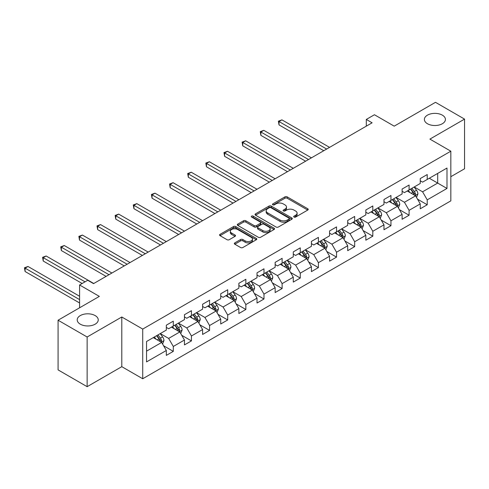 <?xml version="1.0" encoding="UTF-8"?>
<svg xmlns="http://www.w3.org/2000/svg" width="489" height="489" viewBox="0 0 489 489"><rect width="100%" height="100%" fill="white"/><g stroke="black" fill="none" stroke-linecap="round" stroke-linejoin="round"><path stroke-width="0.73" d="M294.017 217.067A1.131 0.654 0 0 0 295.613 217.067L307.74 210.062A1.614 0.929 0 0 0 308.211 209.402A1.614 0.929 0 0 0 307.74 208.748L287.196 196.884A1.614 0.929 0 0 0 284.916 196.884L272.789 203.889A1.131 0.654 0 0 0 272.459 204.347A1.131 0.654 0 0 0 272.789 204.812A1.131 0.654 0 0 0 274.384 204.812L275.955 203.901A5.165 2.983 0 0 1 283.259 203.901L284.971 204.891A5.165 2.983 0 0 1 286.487 207A5.165 2.983 0 0 1 284.971 209.109L283.4 210.013A1.131 0.654 0 0 0 283.07 210.478A1.131 0.654 0 0 0 283.4 210.936A1.131 0.654 0 0 0 285.001 210.936L286.572 210.032A5.165 2.983 0 0 1 293.877 210.032L295.588 211.016A5.165 2.983 0 0 1 297.098 213.125A5.165 2.983 0 0 1 295.588 215.233L294.017 216.144A1.131 0.654 0 0 0 293.687 216.603A1.131 0.654 0 0 0 294.017 217.067L294.017 216.144M95.166 315.588A10.526 6.076 0 0 0 83.698 314.268A10.526 6.076 0 0 0 77.201 319.885A10.526 6.076 0 0 0 80.282 324.176A10.526 6.076 0 0 0 91.749 325.497A10.526 6.076 0 0 0 98.246 319.885A10.526 6.076 0 0 0 95.166 315.588M442.343 115.147A10.526 6.076 0 0 0 430.876 113.827A10.526 6.076 0 0 0 424.379 119.444A10.526 6.076 0 0 0 427.459 123.735A10.526 6.076 0 0 0 438.926 125.056A10.526 6.076 0 0 0 445.424 119.444A10.526 6.076 0 0 0 442.343 115.147M234.812 242.874A1.614 0.929 0 0 0 234.341 243.534A1.614 0.929 0 0 0 234.812 244.194L240.576 247.52A1.614 0.929 0 0 0 242.862 247.52L256.328 239.744A1.614 0.929 0 0 0 256.798 239.09A1.614 0.929 0 0 0 256.328 238.43L235.784 226.566A1.614 0.929 0 0 0 233.504 226.566L220.038 234.341A1.614 0.929 0 0 0 219.561 235.001A1.614 0.929 0 0 0 220.038 235.661L226.994 239.683A1.614 0.929 0 0 0 229.28 239.683L235.044 236.352A1.614 0.929 0 0 0 235.515 235.692A1.614 0.929 0 0 0 235.044 235.038L231.59 233.045A4.315 2.494 0 0 1 230.325 231.279A4.315 2.494 0 0 1 232.99 228.974A4.315 2.494 0 0 1 237.697 229.518L251.218 237.324A4.315 2.494 0 0 1 252.483 239.09A4.315 2.494 0 0 1 249.818 241.389A4.315 2.494 0 0 1 245.111 240.851L242.862 239.549A1.614 0.929 0 0 0 240.576 239.549L234.812 242.874L234.812 244.194M450.827 176.7L464.55 168.778L464.55 119.108L435.485 102.323L394.207 126.156L374.44 114.744L366.304 119.444L372.117 122.8L93.54 283.632L87.72 280.276L79.585 284.977L79.585 307.801M87.14 337L87.14 386.677L121.792 366.671L121.792 316.994L87.14 337L58.075 320.222L99.353 296.389L79.585 284.977M121.792 316.994L142.721 329.079L450.827 151.193L450.827 200.869L142.721 378.755L142.721 329.079M464.55 119.108L429.904 139.108L450.827 151.193M276.071 227.03A1.614 0.929 0 0 0 278.351 227.03L291.817 219.255A1.614 0.929 0 0 0 292.294 218.595A1.614 0.929 0 0 0 291.817 217.935L271.279 206.077A1.614 0.929 0 0 0 268.993 206.077L255.527 213.852A1.614 0.929 0 0 0 255.056 214.512A1.614 0.929 0 0 0 255.527 215.172L276.071 227.03M252.043 217.305A1.131 0.654 0 0 1 253.186 217.471L253.186 216.126L274.072 228.186A1.614 0.929 0 0 1 274.543 228.84A1.614 0.929 0 0 1 274.072 229.5L260.606 237.275A1.614 0.929 0 0 1 258.326 237.275L237.782 225.417L237.782 224.096A1.614 0.929 0 0 0 237.306 224.757A1.614 0.929 0 0 0 237.782 225.417M237.782 224.096L243.546 220.771A1.614 0.929 0 0 1 245.826 220.771L254.158 225.582A1.614 0.929 0 0 0 256.444 225.582L260.264 223.375A1.614 0.929 0 0 0 260.735 222.715A1.614 0.929 0 0 0 260.264 222.055L251.59 217.049A1.131 0.654 0 0 1 251.26 216.584A1.131 0.654 0 0 1 251.957 215.985A1.131 0.654 0 0 1 253.186 216.126M87.14 386.677L58.075 369.892L58.075 320.222M163.589 345.76L173.295 351.365L173.295 346.469L184.457 340.02L184.457 344.922L191.437 340.894L191.437 335.992L202.599 329.549L202.599 334.452L209.573 330.423L209.573 325.521L220.735 319.079L220.735 323.981L227.709 319.953L227.709 315.05L238.87 308.608L238.87 313.504L245.851 309.482L245.851 304.58L257.012 298.137L257.012 303.033L263.987 299.005L263.987 294.109L275.148 287.66L275.148 292.563L282.122 288.534L282.122 283.632L293.284 277.19L293.284 282.092L300.264 278.064L300.264 273.162L311.426 266.719L311.426 271.621L318.4 267.593L318.4 262.691L329.562 256.248L329.562 261.15L336.536 257.122L336.536 252.22L347.697 245.778L347.697 250.674L354.678 246.645L354.678 241.749L365.839 235.301L365.839 240.203L372.814 236.175L372.814 231.279L383.975 224.83L383.975 229.732L390.949 225.704L390.949 220.802L402.111 214.359L402.111 219.261L409.091 215.233L409.091 210.331L420.253 203.889L420.253 208.791L427.227 204.763L427.227 199.86L446.995 188.448L446.995 168.045L437.692 173.412L437.692 183.082L446.995 188.448M173.295 351.365L166.321 355.393L166.321 350.491L146.553 361.903L146.553 341.499L166.321 330.087L166.321 325.185L173.295 321.157L173.295 326.059L184.457 319.617L184.457 314.714L191.437 310.686L191.437 315.588L202.599 309.146L202.599 304.244L209.573 300.215L209.573 305.118L220.735 298.669L220.735 293.773L227.709 289.745L227.709 294.641L238.87 288.198L238.87 283.302L245.851 279.274L245.851 284.17L257.012 277.728L257.012 272.825L263.987 268.797L263.987 273.699L275.148 267.257L275.148 262.355L282.122 258.326L282.122 263.229L293.284 256.786L293.284 251.884L300.264 247.856L300.264 252.758L311.426 246.309L311.426 241.413L318.4 237.385L318.4 242.287L329.562 235.839L329.562 230.942L336.536 226.914L336.536 231.81L347.697 225.368L347.697 220.466L354.678 216.444L354.678 221.34L365.839 214.897L365.839 209.995L372.814 205.967L372.814 210.869L383.975 204.426L383.975 199.524L390.949 195.496L390.949 200.398L402.111 193.956L402.111 189.054L409.091 185.025L409.091 189.928L420.253 183.479L420.253 178.583L427.227 174.555L427.227 179.451L446.995 168.045M171.437 327.135L179.805 331.964L168.644 338.412L160.276 333.577M166.321 327.404L168.644 328.742L173.295 326.059M168.644 338.412L173.295 346.469M179.805 331.964L184.457 340.02M189.573 316.664L197.947 321.493L186.786 327.942L178.412 323.107M184.457 316.927L186.786 318.272L191.437 315.588M186.786 327.942L191.437 335.992M197.947 321.493L202.599 329.549M207.715 306.187L216.083 311.022L204.922 317.465L196.554 312.636M202.599 306.456L204.922 307.801L209.573 305.118M204.922 317.465L209.573 325.521M216.083 311.022L220.735 319.079M225.851 295.717L234.225 300.552L223.057 306.994L214.689 302.159M220.735 295.986L223.057 297.33L227.709 294.641M223.057 306.994L227.709 315.05M234.225 300.552L238.87 308.608M243.987 285.246L252.361 290.081L241.199 296.523L232.825 291.688M238.87 285.515L241.199 286.86L245.851 284.17M241.199 296.523L245.851 304.58M252.361 290.081L257.012 298.137M262.128 274.775L270.496 279.61L259.335 286.053L250.967 281.218M257.012 275.044L259.335 276.383L263.987 273.699M259.335 286.053L263.987 294.109M270.496 279.61L275.148 287.66M280.264 264.304L288.638 269.133L277.471 275.582L269.103 270.747M275.148 264.573L277.471 265.912L282.122 263.229M277.471 275.582L282.122 283.632M288.638 269.133L293.284 277.19M298.4 253.828L306.774 258.663L295.613 265.105L287.239 260.276M293.284 254.097L295.613 255.441L300.264 252.758M295.613 265.105L300.264 273.162M306.774 258.663L311.426 266.719M316.542 243.357L324.91 248.192L313.749 254.635L305.38 249.806M311.426 243.626L313.749 244.971L318.4 242.287M313.749 254.635L318.4 262.691M324.91 248.192L329.562 256.248M334.678 232.886L343.052 237.721L331.89 244.164L323.516 239.329M329.562 233.155L331.89 234.5L336.536 231.81M331.89 244.164L336.536 252.22M343.052 237.721L347.697 245.778M352.813 222.416L361.188 227.251L350.026 233.693L341.652 228.858M347.697 222.684L350.026 224.023L354.678 221.34M350.026 233.693L354.678 241.749M361.188 227.251L365.839 235.301M370.955 211.945L379.323 216.774L368.162 223.222L359.794 218.387M365.839 212.214L368.162 213.552L372.814 210.869M368.162 223.222L372.814 231.279M379.323 216.774L383.975 224.83M389.091 201.474L397.465 206.303L386.304 212.752L377.93 207.917M383.975 201.737L386.304 203.082L390.949 200.398M386.304 212.752L390.949 220.802M397.465 206.303L402.111 214.359M407.227 190.997L415.601 195.832L404.44 202.275L396.066 197.446M402.111 191.266L404.44 192.611L409.091 189.928M404.44 202.275L409.091 210.331M415.601 195.832L420.253 203.889M429.318 178.247L437.692 183.082L422.575 191.804L414.207 186.969M420.253 180.796L422.575 182.14L427.227 179.451M422.575 191.804L427.227 199.86M121.792 366.671L142.721 378.755M366.304 119.444L366.304 126.156M146.553 351.163L161.67 342.441L153.302 337.606M161.67 342.441L166.321 350.491M417.52 199.157L427.227 204.763M399.379 209.628L409.091 215.233M381.243 220.099L390.949 225.704M363.107 230.57L372.814 236.175M344.965 241.04L354.678 246.645M326.829 251.517L336.536 257.122M308.693 261.988L318.4 267.593M290.552 272.459L300.264 278.064M272.416 282.929L282.122 288.534M254.28 293.4L263.987 299.005M236.138 303.877L245.851 309.482M218.002 314.348L227.709 319.953M199.867 324.818L209.573 330.423M181.725 335.289L191.437 340.894M294.47 217.226L295.588 216.578A5.165 2.983 0 0 0 297.098 214.469L297.098 213.125M286.487 207L286.487 208.345A5.165 2.983 0 0 1 284.971 210.453L283.852 211.095M307.722 210.074L287.196 198.228A1.614 0.929 0 0 0 284.916 198.228L273.241 204.97M291.817 217.935L291.817 219.255L271.279 207.422A1.614 0.929 0 0 0 268.993 207.422L255.551 215.184M288.968 219.06A1.131 0.654 0 0 0 289.299 218.595A1.131 0.654 0 0 0 288.968 218.137L270.937 207.727A1.131 0.654 0 0 0 269.335 207.727L267.685 208.681A5.165 2.983 0 0 0 266.169 210.79A5.165 2.983 0 0 0 267.685 212.898L280.008 220.013A5.165 2.983 0 0 0 287.312 220.013L288.968 219.06L288.968 220.398A1.131 0.654 0 0 0 289.299 219.94L289.299 218.595M266.169 210.79L266.169 212.128A5.165 2.983 0 0 0 267.685 214.237L267.685 212.898M288.968 220.398L287.312 221.358A5.165 2.983 0 0 1 280.008 221.358L267.685 214.237M237.801 225.429L243.546 222.116L243.546 220.771M260.735 222.715L260.735 224.06A1.614 0.929 0 0 1 260.264 224.714L256.444 226.92A1.614 0.929 0 0 1 254.158 226.92L245.826 222.116A1.614 0.929 0 0 0 243.546 222.116M253.186 217.471L274.054 229.512M262.801 230.57A4.315 2.494 0 0 0 267.507 231.114A4.315 2.494 0 0 0 270.172 228.809A4.315 2.494 0 0 0 268.907 227.049L264.146 224.298A1.614 0.929 0 0 0 261.859 224.298L258.039 226.505A1.614 0.929 0 0 0 257.569 227.159A1.614 0.929 0 0 0 258.039 227.819L262.801 230.57L262.801 231.914A4.315 2.494 0 0 0 267.507 232.452A4.315 2.494 0 0 0 270.172 230.154L270.172 228.809M257.569 227.159L257.569 228.504A1.614 0.929 0 0 0 258.039 229.164L258.039 227.819M262.801 231.914L258.039 229.164M252.483 239.09L252.483 240.429A4.315 2.494 0 0 1 249.818 242.733A4.315 2.494 0 0 1 245.111 242.196L242.862 240.894A1.614 0.929 0 0 0 240.576 240.894L234.836 244.207M230.325 231.279L230.325 232.623A4.315 2.494 0 0 0 231.59 234.384L231.59 233.045M235.02 236.364L231.59 234.384M256.303 239.757L235.784 227.911A1.614 0.929 0 0 0 233.504 227.911L220.056 235.674L220.038 234.341M416.518 197.422L417.906 193.937A4.358 2.518 -120 0 0 416.512 190.227L414.11 187.024M409.929 192.556L408.297 190.38M329.562 147.366L281.927 119.866L279.017 121.541L279.017 124.903L323.749 150.722M414.929 195.441L415.552 194.127A4.358 2.518 -120 0 0 414.305 191.505L411.903 188.302M410.809 188.931L413.474 192.483A2.219 1.284 60 0 1 413.877 193.161L415.552 194.127M410.509 189.109L412.905 192.311A4.358 2.518 60 0 1 414.152 194.934M279.017 124.903L278.382 121.174L326.652 149.047M278.382 121.174L281.927 119.866M398.382 207.898L399.764 204.414A4.358 2.518 -120 0 0 398.376 200.704L395.974 197.495M391.793 203.033L390.161 200.857M311.426 157.837L263.791 130.337L260.882 132.018L260.882 135.374L305.613 161.193M396.787 205.918L397.41 204.598A4.358 2.518 -120 0 0 396.163 201.975L393.767 198.772M392.673 199.402L395.338 202.959A2.219 1.284 60 0 1 395.742 203.632L397.41 204.598M392.367 199.579L394.77 202.782A4.358 2.518 60 0 1 396.017 205.404M260.882 135.374L260.246 131.645L308.516 159.518M260.246 131.645L263.791 130.337M380.246 218.369L381.628 214.885A4.358 2.518 -120 0 0 380.234 211.175L377.838 207.972M373.651 213.504L372.025 211.327M293.284 168.308L245.649 140.808L242.746 142.488L242.746 145.844L287.471 171.67M378.651 216.389L379.275 215.068A4.358 2.518 -120 0 0 378.028 212.446L375.625 209.243M374.537 209.873L377.196 213.43A2.219 1.284 60 0 1 377.6 214.103L379.275 215.068M374.232 210.05L376.634 213.253A4.358 2.518 60 0 1 377.881 215.875M242.746 145.844L242.104 142.116L290.38 169.989M242.104 142.116L245.649 140.808M362.104 228.84L363.486 225.356A4.358 2.518 -120 0 0 362.098 221.645L359.696 218.442M355.515 223.974L353.883 221.798M275.148 178.785L227.513 151.278L224.604 152.959L224.604 156.315L269.335 182.14M360.515 226.859L361.139 225.539A4.358 2.518 -120 0 0 359.892 222.923L357.49 219.714M356.395 220.35L359.06 223.901A2.219 1.284 60 0 1 359.464 224.573L361.139 225.539M356.096 220.521L358.492 223.724A4.358 2.518 60 0 1 359.739 226.346M224.604 156.315L223.968 152.592L272.239 180.459M223.968 152.592L227.513 151.278M343.969 239.31L345.35 235.826A4.358 2.518 -120 0 0 343.963 232.116L341.56 228.913M337.379 234.445L335.747 232.269M257.012 189.255L209.378 161.755L206.468 163.43L206.468 166.786L251.199 192.611M342.373 237.33L342.997 236.016A4.358 2.518 -120 0 0 341.75 233.394L339.354 230.191M338.26 230.82L340.925 234.372A2.219 1.284 60 0 1 341.328 235.044L342.997 236.016M337.954 230.991L340.356 234.2A4.358 2.518 60 0 1 341.603 236.817M206.468 166.786L205.826 163.063L254.103 190.93M205.826 163.063L209.378 161.755M325.833 249.781L327.214 246.297A4.358 2.518 -120 0 0 325.821 242.587L323.425 239.384M319.238 244.916L317.612 242.74M238.87 199.726L191.236 172.226L188.332 173.901L188.332 177.256L233.057 203.082M324.238 247.801L324.861 246.487A4.358 2.518 -120 0 0 323.614 243.864L321.212 240.661M320.124 241.291L322.783 244.842A2.219 1.284 60 0 1 323.186 245.521L324.861 246.487M319.818 241.468L322.22 244.671A4.358 2.518 60 0 1 323.467 247.287M188.332 177.256L187.69 173.534L235.967 201.407M187.69 173.534L191.236 172.226M307.691 260.252L309.072 256.768A4.358 2.518 -120 0 0 307.685 253.057L305.283 249.855M301.102 255.386L299.47 253.21M220.735 210.197L173.1 182.697L170.19 184.377L170.19 187.733L214.922 213.552M306.102 258.278L306.725 256.957A4.358 2.518 -120 0 0 305.478 254.335L303.076 251.132M301.982 251.762L304.647 255.319A2.219 1.284 60 0 1 305.05 255.992L306.725 256.957M301.682 251.939L304.079 255.142A4.358 2.518 60 0 1 305.325 257.764M170.19 187.733L169.555 184.005L217.825 211.878M169.555 184.005L173.1 182.697M289.555 270.729L290.937 267.245A4.358 2.518 -120 0 0 289.549 263.534L287.147 260.331M282.966 265.863L281.334 263.687M202.599 220.667L154.964 193.167L152.055 194.848L152.055 198.204L196.786 224.023M287.96 268.748L288.583 267.428A4.358 2.518 -120 0 0 287.336 264.806L284.94 261.603M283.846 262.232L286.511 265.79A2.219 1.284 60 0 1 286.915 266.462L288.583 267.428M283.541 262.41L285.943 265.613A4.358 2.518 60 0 1 287.19 268.235M152.055 198.204L151.413 194.475L199.689 222.348M151.413 194.475L154.964 193.167M271.413 281.199L272.801 277.715A4.358 2.518 -120 0 0 271.407 274.005L269.011 270.802M264.824 276.334L263.198 274.158M184.457 231.144L136.822 203.638L133.919 205.319L133.919 208.675L178.644 234.5M269.824 279.219L270.448 277.899A4.358 2.518 -120 0 0 269.201 275.276L266.798 272.073M265.71 272.703L268.369 276.261A2.219 1.284 60 0 1 268.773 276.933L270.448 277.899M265.405 272.88L267.807 276.083A4.358 2.518 60 0 1 269.054 278.706M133.919 208.675L133.277 204.946L181.553 232.819M133.277 204.946L136.822 203.638M253.278 291.67L254.659 288.186A4.358 2.518 -120 0 0 253.271 284.476L250.869 281.273M246.688 286.805L245.056 284.629M166.321 241.615L118.686 214.115L115.777 215.79L115.777 219.145L160.508 244.971M251.688 289.69L252.312 288.369A4.358 2.518 -120 0 0 251.065 285.753L248.663 282.55M247.568 283.18L250.234 286.731A2.219 1.284 60 0 1 250.637 287.404L252.312 288.369M247.269 283.351L249.665 286.554A4.358 2.518 60 0 1 250.912 289.176M115.777 219.145L115.141 215.423L163.412 243.29M115.141 215.423L118.686 214.115M235.142 302.141L236.523 298.657A4.358 2.518 -120 0 0 235.136 294.946L232.733 291.744M228.552 297.275L226.92 295.099M148.185 252.086L100.551 224.585L97.641 226.26L97.641 229.616L142.366 255.441M233.546 300.16L234.17 298.846A4.358 2.518 -120 0 0 232.923 296.224L230.527 293.021M229.433 293.651L232.098 297.202A2.219 1.284 60 0 1 232.495 297.88L234.17 298.846M229.127 293.828L231.529 297.031A4.358 2.518 60 0 1 232.776 299.647M97.641 229.616L96.999 225.894L145.276 253.76M96.999 225.894L100.551 224.585M217 312.612L218.387 309.127A4.358 2.518 -120 0 0 216.994 305.417L214.598 302.214M210.411 307.746L208.785 305.57M130.043 262.556L82.409 235.056L79.505 236.731L79.505 240.093L124.23 265.912M215.411 310.631L216.034 309.317A4.358 2.518 -120 0 0 214.787 306.695L212.385 303.492M211.297 304.121L213.956 307.673A2.219 1.284 60 0 1 214.359 308.351L216.034 309.317M210.991 304.299L213.393 307.502A4.358 2.518 60 0 1 214.64 310.124M79.505 240.093L78.863 236.364L127.14 264.237M78.863 236.364L82.409 235.056M198.864 323.088L200.245 319.604A4.358 2.518 -120 0 0 198.858 315.894L196.456 312.685M192.275 318.223L190.643 316.047M111.908 273.027L64.273 245.527L61.363 247.208L61.363 250.564L106.095 276.383M197.269 321.108L197.898 319.788A4.358 2.518 -120 0 0 196.645 317.165L194.249 313.962M193.155 314.592L195.82 318.15A2.219 1.284 60 0 1 196.223 318.822L197.898 319.788M192.855 314.769L195.252 317.972A4.358 2.518 60 0 1 196.499 320.595M61.363 250.564L60.728 246.835L108.998 274.708M60.728 246.835L64.273 245.527M180.728 333.559L182.11 330.075A4.358 2.518 -120 0 0 180.722 326.365L178.32 323.162M174.139 328.694L172.507 326.518M93.772 283.498L46.137 255.998L43.228 257.679L43.228 261.034L82.14 283.498M179.133 331.579L179.756 330.258A4.358 2.518 -120 0 0 178.509 327.636L176.113 324.433M175.019 325.063L177.678 328.62A2.219 1.284 60 0 1 178.082 329.293L179.756 330.258M174.714 325.24L177.116 328.443A4.358 2.518 60 0 1 178.363 331.065M43.228 261.034L42.586 257.306L85.049 281.823M42.586 257.306L46.137 255.998M162.586 344.03L163.974 340.546A4.358 2.518 -120 0 0 162.58 336.835L160.184 333.632M155.997 339.164L154.371 336.988M79.585 296.255L27.995 266.468L25.092 268.149L25.092 271.505L79.585 302.966M160.997 342.049L161.621 340.729A4.358 2.518 -120 0 0 160.374 338.113L157.971 334.904M156.883 335.54L159.542 339.091A2.219 1.284 60 0 1 159.946 339.763L161.621 340.729M156.578 335.711L158.98 338.914A4.358 2.518 60 0 1 160.227 341.536M25.092 271.505L24.45 267.783L79.585 299.61M24.45 267.783L27.995 266.468M295.588 216.578L295.588 215.233M283.4 210.936L283.4 210.013M284.971 210.453L284.971 209.109M272.789 204.812L272.789 203.889M284.916 198.228L284.916 196.884M287.196 198.228L287.196 196.884M307.74 210.062L307.74 208.748M255.527 215.172L255.527 213.852M268.993 207.422L268.993 206.077M271.279 207.422L271.279 206.077M280.008 221.358L280.008 220.013M287.312 221.358L287.312 220.013M245.826 222.116L245.826 220.771M254.158 226.92L254.158 225.582M256.444 226.92L256.444 225.582M260.264 224.714L260.264 223.375M274.072 229.5L274.072 228.186M240.576 240.894L240.576 239.549M242.862 240.894L242.862 239.549M245.111 242.196L245.111 240.851M235.044 236.352L235.044 235.038M233.504 227.911L233.504 226.566M235.784 227.911L235.784 226.566M256.328 239.744L256.328 238.43M415.173 195.582L417.875 194.023M414.305 191.505L416.512 190.227M411.206 193.296L412.905 192.311M397.031 206.058L399.733 204.494M396.163 201.975L398.376 200.704M393.064 203.766L394.77 202.782M378.896 216.529L381.597 214.971M378.028 212.446L380.234 211.175M374.929 214.237L376.634 213.253M360.76 227L363.461 225.441M359.892 222.923L362.098 221.645M356.793 224.708L358.492 223.724M342.618 237.471L345.32 235.912M341.75 233.394L343.963 232.116M338.651 235.178L340.356 234.2M324.482 247.941L327.184 246.383M323.614 243.864L325.821 242.587M320.515 245.655L322.22 244.671M306.346 258.418L309.048 256.853M305.478 254.335L307.685 253.057M302.373 256.126L304.079 255.142M288.204 268.889L290.906 267.324M287.336 264.806L289.549 263.534M284.237 266.597L285.943 265.613M270.069 279.36L272.77 277.801M269.201 275.276L271.407 274.005M266.102 277.067L267.807 276.083M251.927 289.83L254.635 288.272M251.065 285.753L253.271 284.476M247.96 287.538L249.665 286.554M233.791 300.301L236.493 298.742M232.923 296.224L235.136 294.946M229.824 298.015L231.529 297.031M215.655 310.772L218.357 309.213M214.787 306.695L216.994 305.417M211.688 308.486L213.393 307.502M197.513 321.249L200.221 319.684M196.645 317.165L198.858 315.894M193.546 318.956L195.252 317.972M179.377 331.719L182.079 330.161M178.509 327.636L180.722 326.365M175.41 329.427L177.116 328.443M161.242 342.19L163.943 340.631M160.374 338.113L162.58 336.835M157.275 339.898L158.98 338.914"/></g></svg>
